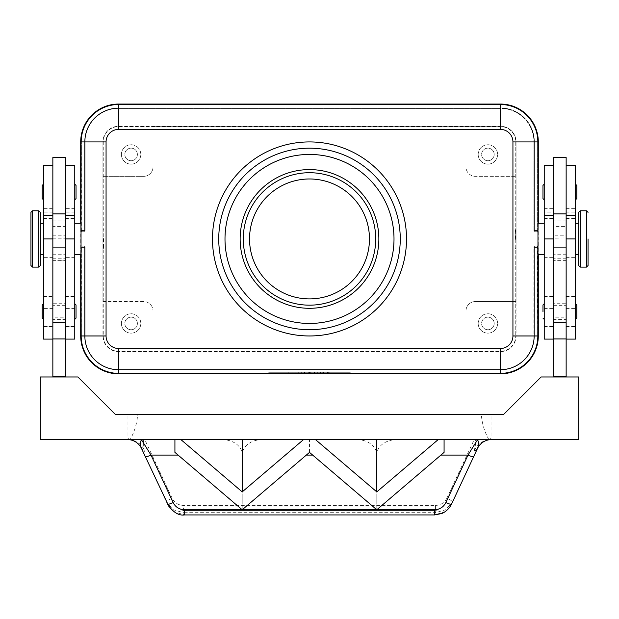 <?xml version="1.0" encoding="UTF-8"?>
<svg xmlns="http://www.w3.org/2000/svg" width="619" height="619" viewBox="0 0 619 619"><rect width="100%" height="100%" fill="white"/><g stroke="black" fill="none" stroke-linecap="round" stroke-linejoin="round"><path stroke-width="0.46" stroke-dasharray="3.1 2.32" d="M81.027 229.556L81.027 141.921A37.558 37.558 0 0 1 118.585 104.363L500.415 104.363A37.558 37.558 0 0 1 537.973 141.921A37.558 37.558 0 0 0 500.415 104.363L118.585 104.363L500.415 104.363A37.558 37.558 0 0 1 537.973 141.921A37.558 37.558 0 0 0 500.415 104.363A37.558 37.558 0 0 1 537.973 141.921L537.973 232.992L537.973 141.921L537.973 232.992L537.973 141.921L537.973 232.992L537.973 141.921L537.88 230.492L537.609 141.921L537.88 230.492L537.346 231.374L537.609 230.492L537.346 231.374L537.609 230.492L537.346 231.374L537.609 230.492L534.383 230.492A1.253 0.882 -90 0 0 535.273 231.746A1.253 0.882 -90 0 1 534.646 231.374A1.253 0.882 -90 0 0 535.273 231.746A1.253 0.882 -90 0 1 534.646 231.374A1.253 0.882 -90 0 0 535.273 231.746L536.719 231.746A1.253 1.253 0 0 1 537.609 232.11A1.253 1.253 0 0 0 536.719 231.746L535.273 231.746L536.719 231.746A1.253 1.253 0 0 1 537.609 232.11A1.253 1.253 0 0 0 536.719 231.746L535.273 231.746A1.253 0.882 -90 0 1 534.383 230.492L533.926 230.492L533.926 141.921L534.383 141.921L533.926 141.921A33.511 33.511 0 0 0 500.415 108.41L500.415 107.954L118.585 107.954A33.968 33.968 0 0 0 84.617 141.921L84.617 230.492L81.391 230.492L81.654 231.374L81.391 230.492L81.654 231.374L81.391 230.492L81.654 231.374L81.391 230.492L84.617 230.492A1.253 0.882 -90 0 1 84.354 231.374A1.253 0.882 90 0 1 83.727 231.746L82.281 231.746A1.253 1.253 0 0 0 81.391 232.11A1.253 1.253 0 0 1 82.281 231.746A1.253 1.253 0 0 0 81.391 232.11A1.253 1.253 0 0 1 82.281 231.746A1.253 1.253 0 0 0 81.391 232.11A1.253 1.253 0 0 1 82.281 231.746L83.727 231.746A1.253 0.882 -90 0 0 84.354 231.374A1.253 0.882 90 0 1 83.727 231.746A1.253 0.882 -90 0 0 84.354 231.374A1.253 0.882 90 0 1 83.727 231.746A1.253 0.882 -90 0 0 84.354 231.374A1.253 0.882 90 0 0 84.617 230.492L81.12 230.492L81.027 141.921A37.558 37.558 0 0 1 118.585 104.363L500.415 104.363A37.558 37.558 0 0 1 537.973 141.921L537.973 229.556M535.18 231.746L533.926 230.492L535.18 231.746L533.926 230.492L533.926 141.921A33.511 33.511 0 0 0 500.415 108.41L500.415 107.954A33.968 33.968 0 0 1 534.383 141.921L534.383 230.492L534.383 141.921L534.383 230.492L534.383 141.921L537.609 141.921L534.383 141.921L534.383 230.492L534.383 141.921L537.609 141.921L534.383 141.921A33.968 33.968 0 0 0 500.415 107.954L500.415 104.727A37.194 37.194 0 0 1 537.609 141.921A37.194 37.194 0 0 0 500.415 104.727A37.194 37.194 0 0 1 537.609 141.921L537.609 141.921A37.194 37.194 0 0 0 500.415 104.727L500.415 104.363A37.558 37.558 0 0 1 537.973 141.921L537.973 141.921A37.558 37.558 0 0 0 500.415 104.363L500.415 104.363A37.558 37.558 0 0 1 537.973 141.921L537.609 230.492L534.383 230.492A1.253 0.882 -90 0 0 534.646 231.374A1.253 0.882 -90 0 1 534.383 230.492L537.88 230.492L534.383 230.492A1.253 0.882 -90 0 0 534.646 231.374A1.253 0.882 -90 0 1 534.383 230.492L533.926 230.492L534.383 230.492L533.926 230.492L533.926 141.921A33.511 33.511 0 0 0 500.415 108.41L118.585 108.41L118.585 107.954L118.585 108.41A33.511 33.511 0 0 0 85.074 141.921L81.391 141.921L81.391 230.492L84.617 230.492A1.253 0.882 -90 0 1 84.354 231.374A1.253 0.882 90 0 0 84.617 230.492L81.12 230.492L81.027 141.921L81.027 232.992L81.027 141.921A37.558 37.558 0 0 1 118.585 104.363A37.558 37.558 0 0 0 81.027 141.921A37.558 37.558 0 0 1 118.585 104.363A37.558 37.558 0 0 0 81.027 141.921A37.558 37.558 0 0 1 118.585 104.363L500.415 104.727A37.194 37.194 0 0 1 537.609 141.921L537.609 230.492L537.609 141.921A37.194 37.194 0 0 0 500.415 104.727L500.415 107.954L118.585 107.954A33.968 33.968 0 0 0 84.617 141.921L85.074 141.921L84.617 141.921L84.617 230.492A1.253 0.882 -90 0 1 84.354 231.374A1.253 0.882 90 0 0 84.617 230.492L81.12 230.492L81.391 141.921A37.194 37.194 0 0 1 118.585 104.727A37.194 37.194 0 0 0 81.391 141.921L84.617 141.921L81.391 141.921A37.194 37.194 0 0 1 118.585 104.727L118.585 107.954A33.968 33.968 0 0 0 84.617 141.921L84.617 230.492L84.617 141.921L85.074 141.921L84.617 141.921L84.617 230.492L84.617 141.921L81.391 141.921L85.074 141.921L85.074 230.492L83.82 231.746M118.585 108.41A33.511 33.511 0 0 0 85.074 141.921L85.074 230.492L85.074 141.921A33.511 33.511 0 0 1 118.585 108.41L500.415 108.41L500.415 107.954L118.585 107.954A33.968 33.968 0 0 0 84.617 141.921A33.968 33.968 0 0 1 118.585 107.954L118.585 104.727A37.194 37.194 0 0 0 81.391 141.921A37.194 37.194 0 0 1 118.585 104.727L118.585 107.954A33.968 33.968 0 0 0 84.617 141.921L81.391 141.921A37.194 37.194 0 0 1 118.585 104.727L118.585 107.954L118.585 104.727L118.585 107.954L500.415 107.954L500.415 108.41L118.585 108.41M535.18 246.145L533.926 247.399L535.18 246.145L536.719 246.145A1.253 1.253 0 0 0 537.609 245.782A1.253 1.253 0 0 1 536.719 246.145A1.253 1.253 0 0 0 537.609 245.782A1.253 1.253 0 0 1 536.719 246.145A1.253 1.253 0 0 0 537.609 245.782A1.253 1.253 0 0 1 536.719 246.145L535.18 246.145L533.926 247.399L533.926 335.97A33.511 33.511 0 0 1 500.415 369.481A33.511 33.511 0 0 0 533.926 335.97L537.609 335.97L533.926 335.97L534.383 335.97L534.383 247.399L534.383 335.97A33.968 33.968 0 0 1 500.415 369.938L500.415 373.156A37.194 37.194 0 0 0 537.609 335.97L533.926 335.97L534.383 335.97L534.383 247.399A1.253 0.882 -90 0 1 534.646 246.517A1.253 0.882 -90 0 0 534.383 247.399A1.253 0.882 90 0 1 534.646 246.517A1.253 0.882 -90 0 0 534.383 247.399L533.926 247.399L534.383 247.399L533.926 247.399L534.383 247.399L533.926 247.399L534.383 247.399L534.383 335.97L537.609 335.97A37.194 37.194 0 0 1 500.415 373.156A37.194 37.194 0 0 0 537.609 335.97A37.194 37.194 0 0 1 500.415 373.156L118.585 373.427L500.415 373.156A37.194 37.194 0 0 0 537.609 335.97L537.88 247.399L534.383 247.399A1.253 0.882 90 0 1 534.646 246.517A1.253 0.882 -90 0 0 534.383 247.399L537.88 247.399L537.609 335.97L537.609 247.399L534.383 247.399L537.88 247.399L537.88 335.97L537.609 247.399L534.383 247.399L537.609 247.399L537.346 246.517L537.609 335.97L533.926 335.97A33.511 33.511 0 0 1 500.415 369.481L500.415 369.938L500.415 369.481L500.415 369.938L500.415 369.481L500.415 369.938L500.415 369.481L118.585 369.481A33.511 33.511 0 0 1 85.074 335.97L84.617 335.97L85.074 335.97L84.617 335.97L85.074 335.97L84.617 335.97L85.074 335.97L85.074 247.399L84.617 247.399A1.253 0.882 90 0 0 83.727 246.145L82.281 246.145A1.253 1.253 0 0 1 81.391 245.782A1.253 1.253 0 0 0 82.281 246.145L83.727 246.145L82.281 246.145A1.253 1.253 0 0 1 81.391 245.782A1.253 1.253 0 0 0 82.281 246.145A1.253 1.253 0 0 1 81.391 245.782A1.253 1.253 0 0 0 82.281 246.145L83.727 246.145A1.253 0.882 90 0 1 84.354 246.517A1.253 0.882 90 0 0 83.727 246.145A1.253 0.882 90 0 1 84.354 246.517A1.253 0.882 -90 0 0 83.727 246.145A1.253 0.882 90 0 1 84.617 247.399A1.253 0.882 -90 0 0 84.354 246.517A1.253 0.882 90 0 1 84.617 247.399L81.391 247.399L82.281 246.145L81.391 247.399L81.12 335.97L81.12 247.399L81.391 335.97L81.12 247.399L81.391 335.97L81.391 247.399L84.617 247.399A1.253 0.882 90 0 0 84.354 246.517A1.253 0.882 90 0 1 84.617 247.399L81.391 247.399L85.074 247.399L83.82 246.145M118.585 369.481A33.511 33.511 0 0 1 85.074 335.97L85.074 247.399L85.074 335.97A33.511 33.511 0 0 0 118.585 369.481L118.585 369.938A33.968 33.968 0 0 1 84.617 335.97L84.617 247.399L84.617 335.97L81.391 335.97A37.194 37.194 0 0 0 118.585 373.156L118.585 373.156A37.194 37.194 0 0 1 81.391 335.97L84.617 335.97L84.617 247.399L84.617 335.97L81.391 335.97A37.194 37.194 0 0 0 118.585 373.156L118.585 369.938A33.968 33.968 0 0 1 84.617 335.97L84.617 247.399L84.617 335.97L81.391 335.97A37.194 37.194 0 0 0 118.585 373.156A37.194 37.194 0 0 1 81.391 335.97L84.617 335.97A33.968 33.968 0 0 0 118.585 369.938L118.585 369.481L118.585 369.938L118.585 369.481L500.415 369.481L118.585 369.481M537.609 232.11A1.253 1.253 0 0 0 536.719 231.746A1.253 1.253 0 0 1 537.973 232.992A1.253 1.253 0 0 0 537.609 232.11A1.253 1.253 0 0 1 537.973 232.992A1.253 1.253 0 0 0 537.609 232.11A1.253 1.253 0 0 1 537.973 232.992A1.253 1.253 0 0 0 537.609 232.11M494.186 323.451A6.291 6.291 0 0 1 487.896 329.741A6.291 6.291 0 0 1 481.605 323.451A6.291 6.291 0 0 1 487.896 317.16A6.291 6.291 0 0 1 494.186 323.451A6.291 6.291 0 0 1 487.896 329.741A6.291 6.291 0 0 1 481.605 323.451A6.291 6.291 0 0 1 487.896 317.16A6.291 6.291 0 0 1 494.186 323.451M478.193 323.451A9.703 9.703 0 0 0 487.896 333.154A9.703 9.703 0 0 0 497.599 323.451A9.703 9.703 0 0 1 487.896 333.154A9.703 9.703 0 0 1 478.193 323.451A9.703 9.703 0 0 1 487.896 313.748A9.703 9.703 0 0 1 497.599 323.451A9.703 9.703 0 0 0 487.896 313.748A9.703 9.703 0 0 0 478.193 323.451M137.395 154.441A6.291 6.291 0 0 1 131.104 160.731A6.291 6.291 0 0 1 124.814 154.441A6.291 6.291 0 0 1 131.104 148.15A6.291 6.291 0 0 1 137.395 154.441A6.291 6.291 0 0 1 131.104 160.731A6.291 6.291 0 0 1 124.814 154.441A6.291 6.291 0 0 1 131.104 148.15A6.291 6.291 0 0 1 137.395 154.441M121.401 154.441A9.703 9.703 0 0 0 131.104 164.143A9.703 9.703 0 0 0 140.807 154.441A9.703 9.703 0 0 1 131.104 164.143A9.703 9.703 0 0 1 121.401 154.441A9.703 9.703 0 0 1 131.104 144.738A9.703 9.703 0 0 1 140.807 154.441A9.703 9.703 0 0 0 131.104 144.738A9.703 9.703 0 0 0 121.401 154.441M494.186 154.441A6.291 6.291 0 0 1 487.896 160.731A6.291 6.291 0 0 1 481.605 154.441A6.291 6.291 0 0 1 487.896 148.15A6.291 6.291 0 0 1 494.186 154.441A6.291 6.291 0 0 1 487.896 160.731A6.291 6.291 0 0 1 481.605 154.441A6.291 6.291 0 0 1 487.896 148.15A6.291 6.291 0 0 1 494.186 154.441M478.193 154.441A9.703 9.703 0 0 0 487.896 164.143A9.703 9.703 0 0 0 497.599 154.441A9.703 9.703 0 0 1 487.896 164.143A9.703 9.703 0 0 1 478.193 154.441A9.703 9.703 0 0 1 487.896 144.738A9.703 9.703 0 0 1 497.599 154.441A9.703 9.703 0 0 0 487.896 144.738A9.703 9.703 0 0 0 478.193 154.441M137.395 323.451A6.291 6.291 0 0 1 131.104 329.741A6.291 6.291 0 0 1 124.814 323.451A6.291 6.291 0 0 1 131.104 317.16A6.291 6.291 0 0 1 137.395 323.451A6.291 6.291 0 0 1 131.104 329.741A6.291 6.291 0 0 1 124.814 323.451A6.291 6.291 0 0 1 131.104 317.16A6.291 6.291 0 0 1 137.395 323.451M121.401 323.451A9.703 9.703 0 0 0 131.104 333.154A9.703 9.703 0 0 0 140.807 323.451A9.703 9.703 0 0 1 131.104 333.154A9.703 9.703 0 0 1 121.401 323.451A9.703 9.703 0 0 1 131.104 313.748A9.703 9.703 0 0 1 140.807 323.451A9.703 9.703 0 0 0 131.104 313.748A9.703 9.703 0 0 0 121.401 323.451M515.441 238.942L515.441 229.239L515.441 238.942M515.441 239.305L516.068 238.942L516.068 229.239L516.068 248.645L516.068 238.942L515.441 238.586M578.664 212.34L578.664 265.551M575.531 165.397L575.531 339.096M566.145 235.816L566.145 326.577L566.145 235.816L553.626 235.816L553.626 238.942L553.626 215.474L553.626 326.577L553.626 235.816M544.233 165.397L544.233 339.096M553.626 212.077L553.626 260.854L553.626 208.232L553.626 212.077L544.233 212.077M566.145 157.574L566.145 226.422L553.626 226.422M566.145 226.422L566.145 260.854L566.145 237.835L553.626 238.222L553.626 376.971L566.145 376.971L553.626 376.971M542.979 198.567L542.979 185.429M544.233 184.176L544.233 191.998L544.233 184.176M575.531 184.176L575.531 191.998L575.531 184.176M544.233 303.728L544.233 311.558L544.233 303.728M575.531 303.728L575.531 311.558L575.531 303.728M103.559 238.942L103.559 248.645L103.559 238.942M103.559 238.586L102.932 238.942L102.932 248.645L102.932 229.239L102.932 238.942L103.559 239.305M40.336 212.34L40.336 265.551M43.469 165.397L43.469 339.096M30.95 212.34L30.95 265.551M52.855 226.422L52.855 339.096L52.855 165.397L52.855 226.422L65.374 226.422L65.374 157.574M74.767 165.397L74.767 339.096M52.855 238.222L65.374 238.222L65.374 165.397L65.374 226.422M65.374 220.542L65.374 326.577L65.374 220.542M52.855 157.574L52.855 376.971L65.374 376.971L52.855 376.971M76.021 198.567L76.021 185.429M74.767 191.998L74.767 199.821L74.767 191.998M43.469 191.998L43.469 199.821L43.469 191.998M42.216 198.567L42.216 185.429M76.021 318.127L76.021 304.981M74.767 311.558L74.767 303.728L74.767 311.558M43.469 311.558L43.469 303.728L43.469 311.558M42.216 318.127L42.216 304.981M169.242 507.147L174.411 511.967L184.57 514.853L434.43 514.946M167.47 504.137L166.457 501.963A6.26 0.99 155 0 1 167.966 500.462A6.26 0.99 155 0 1 172.136 498.233C174.519 502.806 178.326 505.205 183.557 505.429L435.443 505.429L435.443 512.679L183.557 512.679L183.557 505.429M184.57 514.946L183.557 512.679L173.397 509.793L166.465 501.978L141.573 448.597L145.225 452.11A39.67 6.26 -115 0 1 144.939 451.073A39.67 6.26 -115 0 1 144.776 439.56L172.136 498.233M491.54 439.56A15.645 15.645 0 0 0 477.427 448.597L452.535 501.978L445.603 509.793L435.443 512.679L434.43 514.853L444.589 511.967L449.758 507.147M435.443 505.429C440.674 505.205 444.481 502.806 446.864 498.233A6.26 0.99 -155 0 1 451.034 500.462A6.26 0.99 -155 0 1 452.543 501.963L451.53 504.137M488.855 439.56C484.507 431.861 482 423.52 481.327 414.521L491.029 414.521L491.029 438.469L488.855 439.56L474.224 439.56A39.67 6.26 -65 0 1 474.061 451.073A39.67 6.26 -65 0 1 473.775 452.11C476.862 444.303 482.58 440.117 490.937 439.56L397.646 439.56C391.649 439.614 386.666 441.084 382.697 443.955C378.828 446.91 376.863 450.624 376.793 455.081C376.716 450.624 374.75 446.91 370.889 443.955C366.912 441.084 361.929 439.614 355.94 439.56L263.06 439.56C257.071 439.614 252.088 441.084 248.111 443.955C244.25 446.91 242.284 450.624 242.207 455.081C242.137 450.624 240.172 446.91 236.303 443.955C232.334 441.084 227.351 439.614 221.354 439.56L397.646 439.56M477.404 448.643L473.775 452.11M221.354 439.56L127.39 439.56A15.645 15.645 0 0 1 141.573 448.597M243.275 238.942A66.225 66.225 0 0 1 309.5 172.716A66.225 66.225 0 0 1 375.725 238.942A66.225 66.225 0 0 1 309.5 305.167A66.225 66.225 0 0 1 243.275 238.942M309.5 298.907A59.966 59.966 0 0 1 249.534 238.942A59.966 59.966 0 0 1 309.5 178.976A59.966 59.966 0 0 1 369.466 238.942A59.966 59.966 0 0 1 309.5 298.907M400.261 238.942A90.761 90.761 0 0 1 309.5 329.71A90.761 90.761 0 0 1 218.739 238.942A90.761 90.761 0 0 1 309.5 148.181A90.761 90.761 0 0 1 400.261 238.942A90.761 90.761 0 0 0 309.5 148.181A90.761 90.761 0 0 0 218.739 238.942M320.456 373.528L320.456 372.274L329.842 372.274L320.456 372.274L320.456 373.528L322.801 373.528L320.456 373.528M329.06 373.528L322.801 373.528L329.842 373.528L329.06 373.528L329.06 372.274L329.06 373.528M327.497 373.528L323.582 373.528L327.497 373.528L323.582 373.528L323.582 372.274L323.582 373.528L329.842 373.528L327.497 373.528L327.497 372.274L327.497 373.528M323.582 373.528L323.582 372.274L323.582 373.528M288.841 373.528L288.841 372.274L291.975 372.274L288.841 372.274L288.841 373.528L291.975 373.528L291.975 372.274L291.975 373.528L288.841 373.528M271.942 372.274L347.058 372.274L271.942 372.274L271.942 373.528L309.5 373.528L309.5 372.274L350.184 372.274L268.816 372.274L317.323 372.274L301.677 372.274L309.5 372.274L309.5 373.528L347.058 373.528L347.058 372.274M347.058 373.528L271.942 373.528M268.816 373.528L350.184 373.528L268.816 373.528L268.816 372.274M309.5 373.528L309.5 372.274L309.5 373.528L309.5 372.274L309.5 373.528L317.323 373.528L317.323 372.274L317.323 373.528L304.803 373.528L304.803 372.274L304.803 373.528L301.677 373.528L301.677 372.274L301.677 373.528L309.5 373.528M350.184 373.528L350.184 372.274M295.101 373.528L295.101 372.274L311.063 372.274L295.101 372.274L295.101 373.528L311.063 373.528L295.101 373.528M298.234 373.528L298.234 372.274L298.234 373.528M314.197 373.528L314.197 372.274L314.197 373.528M537.973 248.335L537.973 244.892A1.253 1.253 0 0 1 537.609 245.782A1.253 1.253 0 0 0 537.973 244.892L537.973 335.97A37.558 37.558 0 0 1 500.415 373.528A37.558 37.558 0 0 0 537.973 335.97L537.973 244.892L537.973 335.97A37.558 37.558 0 0 1 500.415 373.528L118.585 373.528A37.558 37.558 0 0 1 81.027 335.97L81.027 244.892L81.027 335.97A37.558 37.558 0 0 0 118.585 373.528A37.558 37.558 0 0 1 81.027 335.97A37.558 37.558 0 0 0 118.585 373.528L500.415 373.528L118.585 373.528A37.558 37.558 0 0 1 81.027 335.97L81.027 244.892A1.253 1.253 0 0 0 81.391 245.782A1.253 1.253 0 0 1 81.027 244.892L81.027 248.335M444.078 452.381L444.078 439.56M174.922 452.381L174.922 439.56M312.665 455.081L376.793 455.081L376.793 509.77L376.793 455.081L440.921 455.081M178.079 455.081L242.207 455.081L242.207 509.77L242.207 455.081L306.335 455.081M309.5 452.381L309.5 439.56M490.937 439.56L578.664 439.56L578.664 376.971L541.107 376.971L503.549 414.521L491.029 414.521M355.94 439.56L263.06 439.56M127.39 439.56L40.336 439.56L40.336 376.971L77.893 376.971L115.451 414.521L127.971 414.521L127.971 438.469L130.145 439.56L144.776 439.56M128.063 439.56C136.42 440.124 142.138 444.303 145.225 452.11M481.327 414.521L137.673 414.521C137 423.512 134.493 431.861 130.145 439.56M127.971 414.521L137.673 414.521M65.374 376.971L52.855 376.654L65.374 376.654L65.374 238.222M566.145 238.222L566.145 376.971M566.145 376.654L553.626 376.654M52.855 376.654L65.374 376.654M52.855 235.816L65.374 235.816M65.374 238.942L74.767 238.942L74.767 223.297L74.767 238.942L43.469 238.942L43.469 223.297L43.469 238.942L52.855 238.942M40.336 238.942L40.336 223.297L40.336 238.942M80.71 229.556L80.71 223.297M80.71 141.921L80.71 335.97A37.867 37.867 0 0 0 118.585 373.837L500.415 373.837A37.867 37.867 0 0 0 538.29 335.97L538.29 141.921A37.867 37.867 0 0 0 500.415 104.054L118.585 104.054A37.867 37.867 0 0 0 80.71 141.921M80.71 254.595L80.71 248.335M538.29 223.297L538.29 229.556M544.233 208.82L553.626 208.82L553.626 238.222M553.626 157.574L553.626 208.82M575.531 311.558L575.531 319.381L575.531 311.558M544.233 311.558L544.233 319.381L544.233 311.558M575.531 191.998L575.531 199.821L575.531 191.998M544.233 191.998L544.233 199.821L544.233 191.998M553.626 238.942L544.233 238.942L544.233 254.595L544.233 238.942L575.531 238.942L575.531 254.595L575.531 238.942L566.145 238.942M578.664 238.942L578.664 254.595L578.664 238.942M538.29 248.335L538.29 254.595M143.623 301.538L102.932 301.538L102.932 335.97A15.645 15.645 0 0 0 118.585 351.615L153.009 351.615L153.009 310.931A9.386 9.386 0 0 0 143.623 301.538L102.932 301.538L102.932 176.345L143.623 176.345L102.932 176.345L102.932 141.921L102.932 335.97A15.645 15.645 0 0 0 118.585 351.615L500.415 351.615A15.645 15.645 0 0 0 516.068 335.97L516.068 301.538L475.377 301.538A9.386 9.386 0 0 0 465.991 310.931L465.991 351.615L500.415 351.615A15.645 15.645 0 0 0 516.068 335.97L516.068 141.921A15.645 15.645 0 0 0 500.415 126.276L153.009 126.276L153.009 166.96A9.386 9.386 0 0 1 143.623 176.345A9.386 9.386 0 0 0 153.009 166.96L153.009 126.276L118.585 126.276A15.645 15.645 0 0 0 102.932 141.921A15.645 15.645 0 0 1 118.585 126.276L500.415 126.276A15.645 15.645 0 0 1 516.068 141.921L516.068 301.538L475.377 301.538A9.386 9.386 0 0 0 465.991 310.931L465.991 351.615L153.009 351.615L153.009 310.931A9.386 9.386 0 0 0 143.623 301.538M465.991 126.276L465.991 166.96A9.386 9.386 0 0 0 475.377 176.345L516.068 176.345L475.377 176.345A9.386 9.386 0 0 1 465.991 166.96L465.991 126.276M81.027 244.892A1.253 1.253 0 0 0 81.391 245.782A1.253 1.253 0 0 1 81.027 244.892L81.027 335.97L81.027 244.892A1.253 1.253 0 0 0 81.391 245.782A1.253 1.253 0 0 1 81.027 244.892M537.609 245.782A1.253 1.253 0 0 0 537.973 244.892A1.253 1.253 0 0 1 537.609 245.782A1.253 1.253 0 0 0 537.973 244.892A1.253 1.253 0 0 1 537.609 245.782M500.415 373.528L500.415 373.528A37.558 37.558 0 0 0 537.973 335.97A37.558 37.558 0 0 1 500.415 373.528A37.558 37.558 0 0 0 537.973 335.97A37.558 37.558 0 0 1 500.415 373.528L118.585 373.528L500.415 373.528A37.558 37.558 0 0 0 537.973 335.97L537.973 335.97M81.027 232.992L81.027 230.492L81.027 232.992A1.253 1.253 0 0 1 81.391 232.11A1.253 1.253 0 0 0 81.027 232.992A1.253 1.253 0 0 1 81.391 232.11A1.253 1.253 0 0 0 81.027 232.992A1.253 1.253 0 0 1 81.391 232.11A1.253 1.253 0 0 0 81.027 232.992M536.719 246.145L535.273 246.145L536.719 246.145M81.027 335.97A37.558 37.558 0 0 0 118.585 373.528A37.558 37.558 0 0 1 81.027 335.97L84.617 335.97A33.968 33.968 0 0 0 118.585 369.938L118.585 373.156A37.194 37.194 0 0 1 81.391 335.97L81.027 335.97A37.558 37.558 0 0 0 118.585 373.528L118.585 373.528M515.751 141.921L515.751 335.97L515.751 141.921A15.336 15.336 0 0 0 500.415 126.586L118.585 126.586A15.336 15.336 0 0 0 103.249 141.921L103.249 335.97A15.336 15.336 0 0 0 118.585 351.306L500.415 351.306A15.336 15.336 0 0 0 515.751 335.97A15.336 15.336 0 0 1 500.415 351.306L118.585 351.306A15.336 15.336 0 0 1 103.249 335.97L103.249 141.921A15.336 15.336 0 0 1 118.585 126.586L500.415 126.586A15.336 15.336 0 0 1 515.751 141.921M52.855 319.381L52.855 303.728L65.374 303.728L65.374 319.381L52.855 319.381L52.855 303.728M65.374 305.299L52.855 305.299L52.855 317.818L65.374 317.818L65.374 305.299L65.374 317.818M52.855 317.818L52.855 305.299M65.374 319.381L65.374 303.728M566.145 319.381L566.145 303.728L553.626 303.728L553.626 319.381L566.145 319.381L566.145 303.728M553.626 305.299L566.145 305.299L566.145 317.818L553.626 317.818L553.626 305.299L553.626 317.818M553.626 319.381L553.626 303.728M566.145 317.818L566.145 305.299M534.383 141.921A33.968 33.968 0 0 0 500.415 107.954L118.585 107.954L500.415 107.954L500.415 108.41L500.415 104.727L500.415 107.954A33.968 33.968 0 0 1 534.383 141.921A33.968 33.968 0 0 0 500.415 107.954A33.968 33.968 0 0 1 534.383 141.921M534.383 335.97A33.968 33.968 0 0 1 500.415 369.938L118.585 369.938L118.585 373.156L118.585 369.938A33.968 33.968 0 0 1 84.617 335.97A33.968 33.968 0 0 0 118.585 369.938L118.585 373.156L118.585 369.938L500.415 369.938L118.585 369.938L500.415 369.938L500.415 373.156L500.415 369.938L118.585 369.938L500.415 369.938L500.415 373.156L500.415 369.938A33.968 33.968 0 0 0 534.383 335.97A33.968 33.968 0 0 1 500.415 369.938L500.415 373.156A37.194 37.194 0 0 0 537.609 335.97L534.383 335.97A33.968 33.968 0 0 1 500.415 369.938A33.968 33.968 0 0 0 534.383 335.97L534.383 247.399L534.383 335.97M580.227 210.777L580.227 267.114M586.487 210.777L586.487 267.114M566.145 212.077L575.531 212.077M38.773 210.777L38.773 267.114M32.513 210.777L32.513 267.114M52.855 165.668L43.469 165.668M52.855 257.349L43.469 257.349M74.767 165.668L65.374 165.668M74.767 257.349L65.374 257.349M322.801 373.528L322.801 372.274L322.801 373.528M328.279 373.528L328.279 372.274L328.279 373.528M295.89 373.528L295.89 372.274M308.719 373.528L308.719 372.274M310.281 373.528L310.281 372.274M314.491 373.528L314.491 372.274M304.509 373.528L304.509 372.274M446.864 498.233L474.224 439.56M52.855 254.239L65.374 254.239M52.855 260.638L65.374 260.638M52.855 258.224L65.374 258.224M52.855 220.921L65.374 220.921M74.767 296.13L65.374 296.13M74.767 308.595L65.374 308.595M74.767 326.283L65.374 326.283M74.767 208.82L65.374 208.82M74.767 212.077L65.374 212.077M52.855 296.13L43.469 296.13M52.855 308.595L43.469 308.595M52.855 326.283L43.469 326.283M52.855 208.82L43.469 208.82M52.855 212.077L43.469 212.077M566.145 254.239L553.626 254.239M566.145 260.638L553.626 260.638M566.145 258.224L553.626 258.224M566.145 220.921L553.626 220.921M544.233 257.349L553.626 257.349M544.233 296.13L553.626 296.13M544.233 308.595L553.626 308.595M544.233 326.283L553.626 326.283M544.233 165.668L553.626 165.668M566.145 257.349L575.531 257.349M566.145 296.13L575.531 296.13M566.145 308.595L575.531 308.595M566.145 326.283L575.531 326.283M566.145 208.82L575.531 208.82M566.145 165.668L575.531 165.668M534.646 246.517A1.253 0.882 -90 0 1 535.273 246.145A1.253 0.882 -90 0 0 534.646 246.517A1.253 0.882 -90 0 1 535.273 246.145A1.253 0.882 90 0 0 534.646 246.517A1.253 0.882 -90 0 1 535.273 246.145A1.253 0.882 90 0 0 534.646 246.517M516.068 229.239L515.441 229.239M566.145 218.6L575.531 218.6M544.233 218.6L553.626 218.6M102.932 248.645L103.559 248.645M329.842 373.528L329.842 372.274M311.063 373.528L311.063 372.274M491.37 439.56L491.378 439.56C485.056 439.722 480.383 442.74 477.342 448.62M65.374 260.854L52.855 260.854M65.374 296.431L74.767 296.431M65.374 295.913L74.767 295.913M65.374 326.577L74.767 326.577M74.767 208.232L65.374 208.232M65.374 218.6L74.767 218.6M43.469 296.431L52.855 296.431M43.469 295.913L52.855 295.913M43.469 326.577L52.855 326.577M43.469 208.232L52.855 208.232M43.469 218.6L52.855 218.6M103.559 229.239L102.932 229.239M566.145 260.854L553.626 260.854M544.233 296.431L553.626 296.431M544.233 295.913L553.626 295.913M544.233 326.577L553.626 326.577M544.233 208.232L553.626 208.232M566.145 296.431L575.531 296.431M566.145 295.913L575.531 295.913M566.145 326.577L575.531 326.577M566.145 208.232L575.531 208.232M516.068 248.645L515.441 248.645"/><path stroke-width="0.93" d="M578.664 238.942L578.664 212.34L580.227 210.777L580.227 267.114L578.664 265.551L578.664 238.942M588.05 238.942L588.05 265.551L588.05 238.942M566.145 339.096L575.531 339.096L575.531 165.397L566.145 165.397M553.626 339.096L544.233 339.096L544.233 165.397L553.626 165.397M566.145 376.971L566.145 157.574L553.626 157.574L553.626 376.971M544.233 184.176L542.979 185.429L542.979 198.567L544.233 199.821M576.784 185.429L576.784 191.998L576.784 185.429L575.531 184.176M542.979 311.558L542.979 304.981L542.979 311.558M576.784 304.981L576.784 311.558L576.784 304.981L575.531 303.728M32.513 267.114L38.773 267.114L40.336 265.551L40.336 212.34L38.773 210.777L32.513 210.777L30.95 212.34L30.95 265.551L32.513 267.114L32.513 210.777M52.855 339.096L43.469 339.096L43.469 165.397L52.855 165.397M65.374 339.096L74.767 339.096L74.767 165.397L65.374 165.397M65.374 247.879L65.374 157.574L52.855 157.574L52.855 247.879L65.374 247.879L65.374 376.971M74.767 184.176L76.021 185.429L76.021 198.567L74.767 199.821M43.469 184.176L42.216 185.429L42.216 198.567L43.469 199.821M74.767 303.728L76.021 304.981L76.021 318.127L74.767 319.381M43.469 303.728L42.216 304.981L42.216 318.127L43.469 319.381M449.758 507.147L451.53 504.137C448.318 510.629 442.678 513.306 441.517 513.577L434.43 514.946L434.43 510.273L184.57 510.273L181.042 509.793L184.23 509.77C179.146 509.429 175.456 507.038 173.15 502.582L150.997 455.081A6.26 0.99 155 0 1 147.129 456.543A6.26 0.99 155 0 1 145.326 456.636L169.242 507.147M173.15 502.582A6.26 0.99 155 0 1 169.273 504.036A6.26 0.99 155 0 1 167.47 504.137C172.98 512.23 178.682 515.828 184.57 514.946L184.57 510.273M491.61 439.56A15.645 15.645 0 0 0 477.427 448.597C478.657 445.781 478.735 442.771 477.651 439.56L468.003 455.081A6.26 0.99 -155 0 0 471.871 456.543A6.26 0.99 -155 0 0 473.674 456.636L451.53 504.137A6.26 0.99 -155 0 1 449.727 504.036A6.26 0.99 -155 0 1 445.85 502.582C443.544 507.038 439.854 509.429 434.77 509.77L437.958 509.793L434.43 510.273M178.079 455.081L150.997 455.081L141.349 439.56C140.265 442.771 140.343 445.781 141.573 448.597A15.645 15.645 0 0 0 127.39 439.56M309.5 305.167A66.225 66.225 0 0 1 243.275 238.942A66.225 66.225 0 0 1 309.5 172.716A66.225 66.225 0 0 1 375.725 238.942A66.225 66.225 0 0 1 309.5 305.167M309.5 298.907A59.966 59.966 0 0 1 249.534 238.942A59.966 59.966 0 0 1 309.5 178.976A59.966 59.966 0 0 1 369.466 238.942A59.966 59.966 0 0 1 309.5 298.907M309.5 308.301A69.359 69.359 0 0 1 240.141 238.942A69.359 69.359 0 0 1 309.5 169.591A69.359 69.359 0 0 1 378.859 238.942A69.359 69.359 0 0 1 309.5 308.301M309.5 329.71A90.761 90.761 0 0 0 400.261 238.942A90.761 90.761 0 0 0 309.5 148.181A90.761 90.761 0 0 0 218.739 238.942A90.761 90.761 0 0 0 309.5 329.71A90.761 90.761 0 0 0 400.261 238.942A90.761 90.761 0 0 0 309.5 148.181M315.35 439.56L444.078 439.56L444.078 452.381L376.793 509.77L309.5 452.381L242.207 509.77L174.922 452.381L174.922 439.56L180.856 439.56L242.207 491.888L303.565 439.56L315.435 439.56L376.793 491.888L438.229 439.56M181.042 509.793L437.958 509.793M184.23 509.77L434.77 509.77M376.793 491.888L376.793 439.56M242.207 491.888L242.207 439.56M438.144 439.552L578.664 439.56L578.664 376.971L541.107 376.971L503.549 414.521L115.451 414.521L77.893 376.971L40.336 376.971L40.336 439.56L180.771 439.56M180.856 439.56L315.442 439.552M473.674 456.636L477.427 448.597M141.573 448.597L145.326 456.636M52.855 376.971L52.855 247.879M52.855 376.654L65.374 376.654M80.71 223.297L80.71 141.921A37.867 37.867 0 0 1 118.585 104.054L500.415 104.054A37.867 37.867 0 0 1 538.29 141.921L538.29 223.297M538.29 254.595L538.29 335.97A37.867 37.867 0 0 1 500.415 373.837L118.585 373.837A37.867 37.867 0 0 1 80.71 335.97L80.71 254.595M566.145 376.654L553.626 376.654M576.784 311.558L576.784 318.127L576.784 311.558M576.784 191.998L576.784 198.567L576.784 191.998M81.027 335.97A37.558 37.558 0 0 0 118.585 373.528L500.415 373.528A37.558 37.558 0 0 0 537.973 335.97L537.973 141.921A37.558 37.558 0 0 0 500.415 104.363L118.585 104.363A37.558 37.558 0 0 0 81.027 141.921L81.027 335.97L106.066 335.97L106.066 141.921L81.027 141.921M537.973 141.921L512.934 141.921L512.934 335.97A12.519 12.519 0 0 1 500.415 348.489L118.585 348.489L118.585 373.528M537.973 335.97L512.934 335.97M106.066 141.921A12.519 12.519 0 0 1 118.585 129.402L118.585 104.363M118.585 129.402L500.415 129.402A12.519 12.519 0 0 1 512.934 141.921M500.415 104.363L500.415 129.402M500.415 373.528L500.415 348.489M588.05 265.551L586.487 267.114L586.487 210.777L580.227 210.777M566.145 238.942L575.531 238.942M544.233 238.942L553.626 238.942M38.773 267.114L38.773 210.777M306.335 455.081L312.665 455.081M440.921 455.081L468.003 455.081L445.85 502.582M212.479 238.942A97.021 97.021 0 0 0 309.5 335.97A97.021 97.021 0 0 0 406.521 238.942A97.021 97.021 0 0 0 309.5 141.921A97.021 97.021 0 0 0 212.479 238.942M224.999 238.942A84.501 84.501 0 0 1 309.5 154.441A84.501 84.501 0 0 1 394.001 238.942A84.501 84.501 0 0 1 309.5 323.451A84.501 84.501 0 0 1 224.999 238.942M118.585 348.489A12.519 12.519 0 0 1 106.066 335.97M52.855 322.723L65.374 322.723M52.855 338.957L65.374 338.957M74.767 238.942L65.374 238.942M52.855 238.942L43.469 238.942M566.145 322.723L553.626 322.723M566.145 247.879L553.626 247.879M566.145 338.957L553.626 338.957M578.664 223.297L575.531 223.297M586.487 210.777L588.05 212.34M544.233 223.297L537.973 223.297M544.233 303.728L542.979 304.981M40.336 254.595L43.469 254.595M52.855 215.474L43.469 215.474M74.767 254.595L81.027 254.595M74.767 215.474L65.374 215.474M434.43 514.946L184.57 514.946M65.374 213.903L52.855 213.903M81.027 223.297L74.767 223.297M43.469 223.297L40.336 223.297M566.145 213.903L553.626 213.903M575.531 319.381L576.784 318.127M544.233 319.381L542.979 318.127M575.531 199.821L576.784 198.567M544.233 215.474L553.626 215.474M544.233 254.595L537.973 254.595M566.145 215.474L575.531 215.474M586.487 267.114L580.227 267.114M578.664 254.595L575.531 254.595"/></g></svg>
